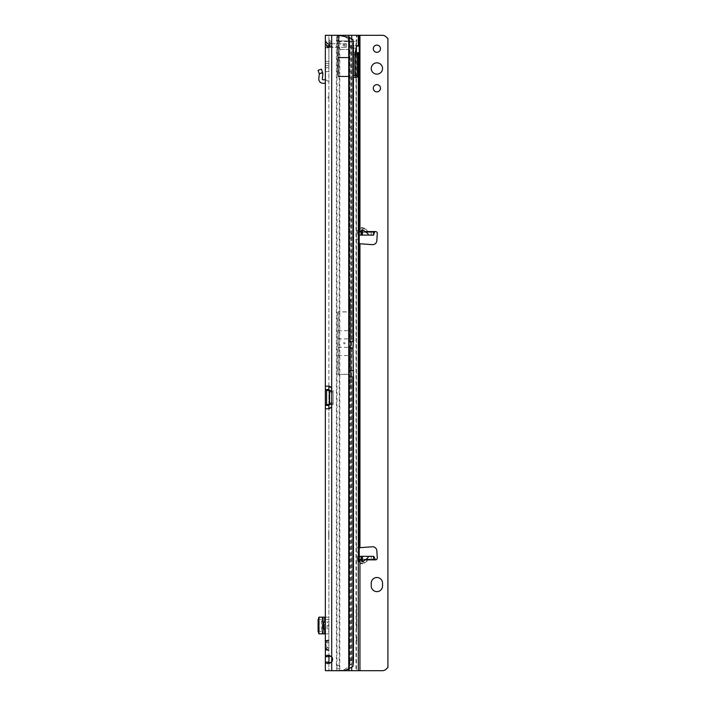 <?xml version="1.0" encoding="UTF-8"?>
<svg xmlns="http://www.w3.org/2000/svg" width="706" height="706" viewBox="0 0 706 706"><rect width="100%" height="100%" fill="white"/><g stroke="black" fill="none" stroke-linecap="round" stroke-linejoin="round"><path stroke-width="0.53" stroke-dasharray="3.53 2.65" d="M328.078 647.826L326.057 646.193L326.057 644.375L328.881 641.825L328.881 648.743L328.078 647.826L328.881 648.743L328.881 640.377L328.881 641.825L326.057 644.375L326.057 646.193L328.078 647.826L325.351 647.826L325.351 650.191L325.351 646.193L326.057 646.193L325.351 646.193L325.351 647.826L328.078 647.826M328.881 97.428L328.881 96.369L328.881 97.428M328.881 625.516L328.881 626.575L328.881 625.516M343.778 45.89A0.706 0.706 0 0 1 343.072 45.184A0.706 0.706 0 0 1 343.778 44.478A0.706 0.706 0 0 1 344.484 45.184A0.706 0.706 0 0 1 343.778 45.89M328.881 659.404L328.881 655.521L328.881 659.404M328.881 386.208L328.881 35.3L328.881 663.287L325.351 663.287L325.351 405.385M325.351 641.789L325.351 640.377L325.351 641.789M325.351 645.284L325.351 642.742L325.351 645.284M328.078 649.82L328.881 650.191L328.881 648.743L328.881 651.285L328.881 650.191L326.057 648.329L328.078 649.82L325.351 649.82L328.078 649.82M325.351 408.774L330.346 408.774L331.705 406.903L331.705 656.827A4.236 4.236 0 0 1 331.705 661.981L331.705 670.7L328.881 670.7L328.881 663.375M344.413 342.41A0.706 0.706 0 0 0 343.707 343.116A0.706 0.706 0 0 0 344.413 343.822A0.706 0.706 0 0 0 345.119 343.116A0.706 0.706 0 0 0 344.413 342.41M333.17 43.772L331.29 43.701L333.073 43.728L328.917 39.58L328.952 41.363L328.881 39.474M328.952 43.137L328.881 67.776L328.881 47.637L325.351 48.317L325.351 67.776L328.881 67.776L328.881 71.588L328.881 67.776L325.351 67.776L325.351 48.317L328.881 47.637L329.464 44.363L330.346 43.772L345.119 43.772L330.346 43.772L329.878 47.302L346.531 47.302L329.587 47.302L326.587 46.058L325.351 43.066L325.351 41.292L325.351 48.317L326.225 47.302L329.375 47.302L329.464 44.363L328.925 47.09L326.066 47.328L325.351 48.317L325.351 43.066C325.616 45.625 327.028 47.037 329.587 47.302L329.587 47.302C327.028 47.028 325.616 45.616 325.351 43.066C325.616 45.625 327.028 47.037 329.587 47.302L331.361 47.302L329.587 47.302L330.346 43.772L329.464 44.363L329.375 47.302L326.225 47.302L328.925 47.09L328.881 47.637L328.881 41.292C328.881 38.936 328.881 38.936 328.881 41.292L328.881 43.137L329.587 43.772L328.881 43.066L329.587 43.772L328.881 43.066L325.351 43.066L328.881 43.066L329.517 43.701L328.952 41.363L328.952 43.137M333.17 47.302L329.525 45.466L327.752 45.466A3.671 2.118 -90 0 0 329.587 47.302A3.671 2.118 -90 0 1 327.752 45.466L327.187 44.902A3.671 2.118 0 0 1 325.351 43.066L325.351 43.066A3.671 2.118 0 0 0 327.187 44.902L327.187 43.128L326.428 42.078L327.355 45.299L330.576 46.225L326.428 42.078L325.351 39.474M353.485 47.558L349.991 47.558L349.991 341.704L353.485 341.704M349.991 47.558L349.929 45.766A14.12 1.968 90 0 0 349.435 39.589L349.435 74.465L348.729 76.363L348.738 668.758L349.435 666.411L352.938 666.411M324.645 633.847L324.645 617.185L323.021 617.185L323.021 633.847L328.881 633.847L325.351 633.847L325.351 617.185L328.881 617.185L328.881 633.847L328.881 631.649L325.351 631.649M323.657 621.986L325.351 621.986L325.351 629.046L325.351 621.986L325.351 629.046L323.657 629.046M325.351 41.292C325.351 38.927 325.351 38.927 325.351 41.292C325.351 38.927 325.351 38.927 325.351 41.292A3.671 2.118 180 0 0 327.187 43.128A3.671 2.118 0 0 1 325.351 41.292M325.351 389.571L325.351 35.3L338.059 35.3L338.059 76.451M325.351 79.84A4.236 4.236 0 0 1 328.881 84.014L328.881 71.588L325.351 71.588L325.351 67.776L325.351 79.84A4.236 4.236 0 0 1 328.881 84.014L328.881 71.588L325.351 71.588L325.351 79.84A4.236 4.236 0 0 0 324.645 79.778L323.021 79.778A0.706 0.706 0 0 1 322.324 79.001L322.783 74.651A4.942 4.942 0 0 0 322.633 72.815L319.227 73.751A1.412 1.412 0 0 1 319.271 74.28L318.812 78.631A4.236 4.236 0 0 0 323.021 83.308L324.645 83.308A0.706 0.706 0 0 1 325.351 84.014M328.881 640.377L328.881 639.283L328.881 640.377L326.057 642.239L328.881 640.377L325.351 640.377L328.881 640.377M327.107 621.986L328.881 621.986L328.881 629.046L327.107 629.046L328.881 629.046L328.881 621.986L327.107 621.986L327.107 629.046M328.881 535.907L328.881 531.759M328.881 389.571L328.881 405.385M328.881 656.686L328.881 408.748M328.881 662.122L328.881 670.7L325.351 670.7L331.705 670.7L325.351 670.7M325.351 619.383L328.881 619.383L328.881 617.185L324.645 617.185M328.881 619.383L328.881 631.649M348.729 76.451L348.729 37.242L349.435 38L349.435 39.589L352.938 39.589M338.059 311.937L338.059 374.295L338.059 311.937L349.135 311.937L349.135 40.101A14.12 14.12 0 0 0 342.181 35.785L331.705 35.3L342.181 35.785A14.12 14.12 0 0 1 349.135 40.101L349.532 41.786A14.12 11.57 90 0 1 350.794 45.008L351.773 47.558L351.773 658.442L350.794 660.992A14.12 11.57 90 0 1 349.532 664.214L349.135 665.899A14.12 14.12 0 0 1 342.181 670.215L340.389 670.7L331.705 670.7L345.252 670.215A14.12 14.12 0 0 0 348.738 668.758M349.135 311.937L350.061 302.503L350.061 383.729C350.485 388.556 350.723 387.206 350.767 379.669L350.767 306.563C350.723 299.026 350.485 297.676 350.061 302.503M338.059 374.295L349.135 374.295L350.061 383.729M329.375 390.418L326.622 390.418M326.622 404.538L329.375 404.538M329.517 43.772L331.361 43.772L329.12 43.534M331.361 43.772C333.717 43.772 333.717 43.772 331.361 43.772L331.361 43.772M346.531 43.772L345.119 43.772L346.531 43.772L346.531 47.302L346.531 43.772M331.361 47.302C333.726 47.302 333.726 47.302 331.361 47.302C333.726 47.302 333.726 47.302 331.361 47.302A3.671 2.118 -90 0 1 329.525 45.466A3.671 2.118 90 0 0 331.361 47.302M349.532 309.502L349.532 41.786L351.562 41.786A14.12 11.57 90 0 1 353 45.766L353.397 47.558L351.773 47.558M353.397 47.558L353.397 658.442L351.773 658.442M353.397 658.442L353 660.234A14.12 11.57 90 0 1 351.562 664.214L349.532 664.214L349.532 376.73M350.061 309.881L350.061 376.351L350.061 309.881L349.135 311.849L349.135 40.101L351.562 41.786L351.562 664.214L349.135 665.899A14.12 14.12 0 0 1 342.181 670.215L331.705 670.7L331.705 661.981L329.684 663.64L327.152 663.64M350.061 376.351L349.135 374.383L338.059 374.383L338.059 311.849L349.135 311.849M329.093 655.495L329.676 655.168L331.705 656.827L331.705 406.903A2.118 2.118 0 0 0 331.714 406.656L331.714 388.3A2.118 2.118 0 0 0 331.705 388.053L331.705 35.3L325.351 35.3L331.705 35.3L331.705 388.053L330.346 386.182L325.351 386.182M325.351 63.54L328.881 63.54L325.351 63.54M325.351 67.776L328.881 67.776L325.351 67.776M328.599 531.909L328.881 538.537M328.881 536.489L328.599 538.537M328.599 536.489L328.599 535.907M329.878 47.302L329.375 47.302L329.878 47.302M331.714 390.418L329.587 390.418L329.587 404.538L333.117 404.538L331.873 404.538L331.873 390.418L333.117 390.418L333.117 404.538L333.117 390.418L333.117 404.538L331.714 404.538M329.587 390.418L329.587 404.538M350.767 379.669L350.767 306.563M338.059 338.88L350.767 338.898M338.059 347.352L350.767 347.334M338.059 374.383L338.059 311.849M338.059 355.524L350.061 355.524M338.059 330.708L350.061 330.708M330.346 386.182L328.881 386.182M329.093 663.313L329.684 663.64M328.881 408.774L330.346 408.774M349.435 38L349.435 341.704L349.991 341.704L349.444 370.65L352.974 370.65L352.974 348.058L349.444 348.058L349.991 377.004L349.435 377.004L349.435 666.411A14.12 1.968 90 0 0 349.929 660.234L349.991 658.442L353.485 658.442M353.485 377.004L349.991 377.004L349.991 658.442M338.059 76.363L348.729 76.363L348.729 49.438L338.059 49.402L338.059 76.363L338.059 35.3L348.738 37.242L348.729 40.93L349.435 40.966L338.059 40.966L338.059 35.3L337.009 35.3L337.009 670.7L336.4 665.617L336.4 40.383L336.894 35.3L351.712 35.3M325.351 644.375L326.057 644.375L325.351 644.375M325.351 642.239L326.057 642.239L325.351 642.239M325.351 648.329L326.057 648.329L325.351 648.329M338.059 40.966L348.729 40.93L348.729 49.402L349.435 49.402L338.059 49.402L338.059 40.966M319.271 633.847L318.812 633.847L318.812 617.185L322.633 617.185L321.459 619.383L321.459 631.649L322.633 633.847L319.227 633.847L319.271 617.185L319.28 633.847M322.783 633.847L322.324 633.847L322.324 617.185L322.783 617.185L322.633 633.847M323.021 633.847L322.315 633.847L322.315 617.185L323.021 617.185M319.227 617.185L322.563 617.318L322.563 633.714L319.227 633.847M318.097 619.383L321.459 619.383M318.785 632.938L318.785 618.094M318.097 631.649L321.459 631.649M322.563 72.603L319.209 73.698L318.097 70.282L321.459 69.188L322.633 72.815M382.537 68.482A5.648 5.648 0 0 0 376.889 62.834A5.648 5.648 0 0 0 371.241 68.482A5.648 5.648 0 0 0 376.889 74.13A5.648 5.648 0 0 0 382.537 68.482M380.49 48.714A3.601 3.601 0 0 0 376.889 45.113A3.601 3.601 0 0 0 373.289 48.714A3.601 3.601 0 0 0 376.889 52.315A3.601 3.601 0 0 0 380.49 48.714M380.49 88.25A3.601 3.601 0 0 0 376.889 84.649A3.601 3.601 0 0 0 373.289 88.25A3.601 3.601 0 0 0 376.889 91.851A3.601 3.601 0 0 0 380.49 88.25M360.298 562.708L359.945 563.238L362.063 563.891L364.181 563.238L363.828 562.708L362.063 563.282L360.298 562.708L358.233 560.158L359.945 563.238L359.945 670.7L356.009 670.7L358.295 670.7M364.181 228.188L362.063 227.535L359.945 228.188L360.298 228.718L362.063 228.144L363.828 228.718L368.894 232.097A0.706 0.529 90 0 0 369.247 232.274L369.247 231.568L364.181 228.188L363.828 232.097L358.586 231.674A0.706 0.706 90 0 1 357.889 232.274L373.695 232.274L373.695 235.098L359.566 235.098L359.566 232.274L357.889 232.274M364.181 563.238L369.247 559.858L369.247 559.152L357.889 559.152A0.706 0.706 90 0 1 358.586 559.752L363.828 559.328L363.828 562.708L368.894 559.328A0.706 0.529 90 0 1 369.247 559.152L373.695 559.152L375.521 559.858A1.765 1.765 0 0 0 377.278 557.987L376.836 550.742A4.236 4.236 0 0 0 372.353 546.771L356.415 547.732L356.415 670.7L356.415 52.756M356.698 609.278L356.698 605.748L356.415 609.278M356.698 609.984L356.415 606.807L356.415 609.984M356.415 641.048L356.415 636.812L356.698 641.048M356.698 616.338L356.698 612.808L356.415 616.338M356.415 616.691L356.415 613.514L356.415 616.691M359.239 230.509L356.415 230.509L359.239 230.509L356.415 230.509L356.415 547.732L359.239 547.732L359.239 559.258L356.415 559.258M356.698 628.34L356.415 620.018L356.415 628.34M371.241 583.156L371.241 585.98A5.648 5.648 0 0 0 376.889 591.628A5.648 5.648 0 0 0 382.537 585.98L382.537 583.156A5.648 5.648 0 0 0 376.889 577.508A5.648 5.648 0 0 0 371.241 583.156M358.295 35.3L356.583 35.3L356.009 41.513L357.121 35.3L356.415 46.084L356.009 45.537A3.883 2.286 90 0 0 355.983 45.537L356.009 41.513L349.426 41.513L349.426 670.7L339.692 670.7L339.198 665.617L339.198 41.513L349.426 41.513L350 35.3L382.255 35.3A5.648 5.648 0 0 1 386.244 36.95L387.4 38.106A0.706 0.706 0 0 0 387.903 38.318L387.903 667.682A0.706 0.706 0 0 0 387.4 667.894L386.244 669.05A5.648 5.648 0 0 1 382.255 670.7L359.945 670.7M359.283 243.773L372.353 244.655A4.236 4.236 0 0 0 376.836 240.684L377.278 233.439A1.765 1.765 0 0 0 375.521 231.568L373.695 232.274L359.566 232.274M359.945 35.3L359.945 228.188L358.189 231.568L360.298 228.718M359.945 230.738L357.863 230.677L357.818 232.274M357.863 230.677L356.415 230.58L356.415 41.513M359.239 560.846L356.415 560.846L357.995 560.811L357.783 556.328L359.239 556.328M357.995 560.811L359.945 560.688M357.995 230.615L357.448 235.098L359.239 235.098L357.783 235.098M357.889 559.152L357.863 560.749M357.783 556.328L357.448 559.152L373.695 559.152L373.695 556.328L357.448 556.328L357.818 559.152M357.863 559.858L357.845 559.152A0.706 0.706 -90 0 1 358.533 559.752L358.233 560.158M358.295 45.537L356.009 45.537A3.883 2.286 90 0 0 353.83 48.123L352.85 52.835A5.648 3.318 90 0 0 352.665 54.715L352.665 75.542A2.118 1.244 90 0 0 353.909 77.66A2.118 1.244 90 0 0 355.047 76.38M351.712 670.7L356.009 670.7L356.009 53.303M356.415 606.454L356.415 605.748L356.415 606.454M356.415 612.808L356.415 613.867L356.415 612.808M356.415 627.431L356.698 619.515L356.415 627.431M356.415 47.152L356.415 46.084L357.104 46.084M336.894 35.3L338.986 35.3L339.074 40.383L336.4 40.383M339.198 41.513L339.074 40.383M339.198 665.617L336.4 665.617M338.986 35.3L339.807 41.513L339.807 670.7L337.009 670.7L343.451 670.7M356.698 627.731L356.698 620.018L356.698 627.731M356.698 636.812L356.698 640.695L356.698 636.812M356.415 232.168L359.239 232.168L359.239 243.694L356.627 243.773M359.239 46.084L359.239 52.756M339.692 670.7L336.894 670.7M359.283 547.653L356.627 547.653M373.756 556.902L373.756 559.267M373.756 234.524L373.756 232.159M375.521 231.568L363.828 232.097A0.706 0.529 90 0 0 364.181 232.274M358.233 231.268L358.533 231.674A0.706 0.706 90 0 1 357.845 232.274L357.863 231.568M364.181 559.152A0.706 0.529 90 0 0 363.828 559.328L375.521 559.858M325.351 642.742L328.078 642.742L325.351 642.742M331.29 43.701L328.952 41.363L331.29 43.701L329.517 43.701L331.29 43.701M326.587 46.058L327.355 45.299M329.525 45.466L327.187 43.128L329.525 45.466M349.435 341.704L348.738 341.704M331.705 404.538L331.705 390.418M329.084 390.418L329.084 404.538M353 45.766L350.997 45.766M353 660.234L350.997 660.234M350.794 660.992L350.794 45.008M331.705 670.7L331.705 35.3M325.351 61.422L328.881 61.422M325.351 65.658L328.881 65.658M345.119 47.302L345.119 43.772L345.119 47.302M331.714 391.83L333.117 391.83M331.714 403.126L333.117 403.126M353.424 660.234L349.929 660.234M353.424 45.766L349.929 45.766M349.435 377.004L348.738 377.004M325.351 640.748L328.078 640.748L325.351 640.748M324.645 629.046L324.645 621.986M349.444 348.058L348.738 348.058M349.444 370.65L348.738 370.65M362.063 563.891L362.063 563.282M362.063 227.535L362.063 228.144M356.415 552.145L359.239 552.145M359.945 243.897L359.945 547.529M357.995 559.858L359.239 559.858M359.239 231.568L357.995 231.568M348.852 670.7L348.852 35.3M340.504 35.3L340.504 35.741M338.845 37.392L336.515 37.392M353.83 48.123L356.115 48.123M351.712 38.442L351.712 667.558M352.665 75.542L354.95 75.542M352.665 54.715L354.95 54.715M352.85 52.835L355.136 52.835M356.415 560.917L359.239 560.917L356.415 560.917M356.415 239.281L359.239 239.281M348.852 668.723L348.852 37.277M339.312 668.608L336.515 668.608M373.35 556.328L373.35 559.152M373.35 235.098L373.35 232.274M359.566 556.328L359.566 559.152M371.241 556.328L371.241 559.152M371.241 235.098L371.241 232.274M328.881 98.487L327.822 97.428L328.881 96.369M328.881 626.575L327.822 625.516L328.881 624.457M325.351 655.521L328.881 655.521M325.351 650.191L328.881 650.191L325.351 650.191M329.464 44.363L326.066 47.328L329.464 44.363M329.676 655.168L327.143 655.168M325.351 642.107L328.881 639.283M325.351 648.461L328.881 651.285M322.81 617.185L322.81 633.847M355.983 45.537L358.269 45.537M353.909 77.66L356.195 77.66"/><path stroke-width="1.06" d="M329.093 655.495L328.881 662.122L325.351 662.122L327.152 663.64L331.705 661.981A4.236 4.236 0 0 0 331.705 656.827L327.143 655.168L325.351 656.686L325.351 670.7L325.351 663.287M348.729 57.592L338.059 57.592L338.059 76.451L348.729 76.451L348.729 37.242L352.938 39.589A14.12 1.968 90 0 1 353.424 45.766L353.485 341.704L352.974 348.058L353.485 377.004L353.424 660.234A14.12 1.968 90 0 1 352.938 666.411L348.738 668.758A14.12 14.12 0 0 1 345.252 670.215L343.451 670.7L325.351 670.7M324.645 621.986L324.645 617.185L325.351 617.185L325.351 621.986L323.657 621.986L323.657 629.046L325.351 629.046L325.351 633.847L318.785 633.847L318.785 617.185L323.021 617.185L323.021 633.847M328.881 386.208L328.881 389.571L325.351 389.571L325.351 405.385L325.351 386.182L328.661 386.182L325.351 386.182L325.351 35.3L338.059 35.3L348.729 37.242L348.738 341.704L353.485 341.704M329.12 390.418A2.118 1.5 90 0 1 329.084 390.418L326.587 390.418L326.587 404.538L325.351 405.385L325.351 656.686L328.881 656.686M328.881 408.748L328.881 405.385L325.351 405.385M331.705 35.3L331.705 388.053A2.118 2.118 0 0 1 331.714 388.3L331.714 406.656A2.118 2.118 0 0 1 331.705 406.903L331.705 670.7M325.351 389.571L326.587 390.418A2.118 1.5 90 0 0 326.622 390.418L329.587 390.418L329.587 404.538L326.622 404.538A2.118 1.5 90 0 0 326.587 404.538L329.084 404.538A2.118 1.5 90 0 1 329.12 404.538M328.661 408.774L325.351 408.774L328.661 408.774L331.705 406.903L331.705 404.538M328.881 389.571L329.084 390.418M329.084 404.538L328.881 405.385M329.587 404.538L331.714 404.538M329.587 390.418L331.714 390.418M331.705 390.418L331.705 388.053L328.661 386.182M328.881 662.122L329.093 663.313M338.059 57.592L338.059 35.3L351.712 35.3L351.712 38.442M324.645 617.185L323.021 617.185M318.785 618.094L318.097 619.383L318.097 631.649L318.785 632.938M325.351 84.014A0.706 0.706 0 0 0 324.645 83.308L323.021 83.308A4.236 4.236 0 0 1 318.812 78.631L319.271 74.28A1.412 1.412 0 0 0 319.227 73.751L322.633 72.815A4.942 4.942 0 0 1 322.783 74.651L322.324 79.001A0.706 0.706 0 0 0 323.021 79.778L324.645 79.778A4.236 4.236 0 0 1 325.351 79.84M319.227 73.751L322.563 72.603L321.459 69.188L318.097 70.282L319.209 73.698M382.537 68.482A5.648 5.648 0 0 0 376.889 62.834A5.648 5.648 0 0 0 371.241 68.482A5.648 5.648 0 0 0 376.889 74.13A5.648 5.648 0 0 0 382.537 68.482M380.49 48.714A3.601 3.601 0 0 0 376.889 45.113A3.601 3.601 0 0 0 373.289 48.714A3.601 3.601 0 0 0 376.889 52.315A3.601 3.601 0 0 0 380.49 48.714M380.49 88.25A3.601 3.601 0 0 0 376.889 84.649A3.601 3.601 0 0 0 373.289 88.25A3.601 3.601 0 0 0 376.889 91.851A3.601 3.601 0 0 0 380.49 88.25M361.366 230.244L362.416 229.679L365.249 231.568C368.25 233.695 368.991 234.869 367.482 235.098L360.934 235.098L361.366 230.244L361.366 235.098M362.416 561.747L361.366 561.182L360.934 556.328L367.482 556.328C368.991 556.557 368.25 557.731 365.249 559.858L362.416 561.747L362.416 556.328M359.239 230.659L359.945 230.738L359.239 230.509L359.239 232.168M371.241 585.98A5.648 5.648 0 0 0 376.889 591.628A5.648 5.648 0 0 0 382.537 585.98L382.537 583.156A5.648 5.648 0 0 0 376.889 577.508A5.648 5.648 0 0 0 371.241 583.156L371.241 585.98M367.482 556.328L373.695 556.328L375.521 559.858A1.765 1.765 0 0 0 377.278 557.987L376.836 550.742A4.236 4.236 0 0 0 372.353 546.771L359.239 547.732L359.239 243.694L372.353 244.655A4.236 4.236 0 0 0 376.836 240.684L377.278 233.439A1.765 1.765 0 0 0 375.521 231.568C374.771 231.48 374.18 232.459 373.756 234.524L373.695 235.098L367.482 235.098M359.239 560.767L359.945 560.688L359.239 560.846M351.712 35.3L382.255 35.3A5.648 5.648 0 0 1 386.244 36.95L387.4 38.106A0.706 0.706 0 0 0 387.903 38.318L387.903 667.682A0.706 0.706 0 0 0 387.4 667.894L386.244 669.05A5.648 5.648 0 0 1 382.255 670.7L343.451 670.7M360.934 235.098L359.566 235.098M359.239 556.328L360.934 556.328M355.047 76.38A2.118 1.244 90 0 0 355.153 75.542L355.153 54.715A1.412 0.83 -90 0 1 355.983 53.303A3.883 2.286 90 0 0 356.009 53.303L358.269 53.303A3.883 2.286 90 0 0 358.295 53.303L359.239 52.756L359.239 230.509M356.415 46.084L359.239 46.084L359.239 35.3L359.239 52.756L356.415 52.756L356.415 47.152M356.415 52.756L356.009 53.303L358.295 53.303L358.295 670.7M359.239 46.084L358.295 45.537A3.883 2.286 90 0 0 358.269 45.537A3.883 2.286 90 0 0 356.115 48.123L355.136 52.835A5.648 3.318 90 0 0 354.95 54.715L354.95 75.542A2.118 1.244 90 0 0 356.195 77.66A2.118 1.244 90 0 0 357.439 75.542L357.439 54.715A1.412 0.83 -90 0 1 358.269 53.303M359.239 559.258L359.239 52.756M352.938 39.589L352.938 341.704M353.485 377.004L348.738 377.004L348.738 668.758M348.738 377.004L348.738 370.65L352.974 370.65M348.738 341.704L348.738 370.65M329.375 390.418L329.375 404.538M329.587 391.83L331.714 391.83M329.587 403.126L331.714 403.126M352.938 377.004L352.938 666.411M324.645 633.847L324.645 629.046M348.738 348.058L352.974 348.058M375.521 231.568L365.249 231.568M359.945 547.529L359.945 243.897M365.249 559.858L375.521 559.858M359.239 559.858L361.163 559.858M359.945 670.7L359.945 560.688M359.945 230.738L359.945 35.3M361.163 231.568L359.239 231.568M358.295 35.3L358.295 45.537M351.712 667.558L351.712 670.7M355.153 54.715L357.439 54.715M355.153 75.542L357.439 75.542M348.852 670.7L348.852 668.723M348.852 37.277L348.852 35.3M340.504 35.3L340.504 35.741M361.366 556.328L361.366 561.182M362.416 235.098L362.416 229.679"/></g></svg>
